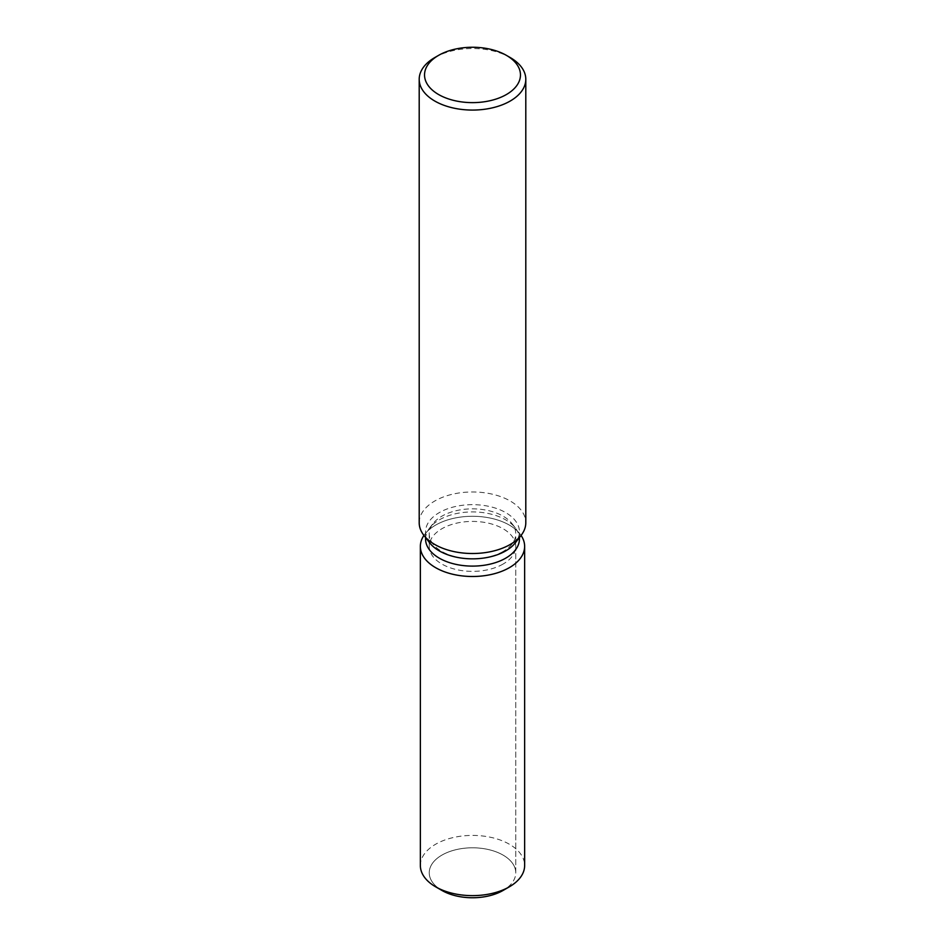 <?xml version="1.0" encoding="UTF-8"?>
<svg xmlns="http://www.w3.org/2000/svg" width="945" height="945" viewBox="0 0 945 945"><rect width="100%" height="100%" fill="white"/><g stroke="black" fill="none" stroke-linecap="round" stroke-linejoin="round"><path stroke-width="0.71" stroke-dasharray="4.72 3.54" d="M503.094 564.047A43.257 24.972 180 0 1 455.951 569.469A43.257 24.972 180 0 1 429.243 546.387A43.257 24.972 180 0 1 441.906 528.727A43.257 24.972 180 0 1 489.049 523.317A43.257 24.972 180 0 1 515.757 546.387A43.257 24.972 180 0 1 503.094 564.047M439.059 888.619A43.257 24.972 180 0 1 429.243 872.778A43.257 24.972 180 0 1 441.906 855.119A43.257 24.972 180 0 1 489.049 849.697A43.257 24.972 180 0 1 515.757 872.778A43.257 24.972 180 0 1 503.094 890.438A43.257 24.972 180 0 0 515.757 872.778L515.757 546.387M425.569 539.016A46.931 27.098 180 0 1 429.656 527.96A46.931 27.098 180 0 1 439.319 519.856A46.931 27.098 180 0 1 515.344 527.96A46.931 27.098 180 0 1 519.431 539.016M423.939 535.425A52.14 30.11 180 0 1 424.896 534.102A52.14 30.11 180 0 1 435.633 525.101A52.14 30.11 180 0 1 520.104 534.102A52.14 30.11 180 0 1 521.061 535.425A52.14 30.11 180 0 0 520.104 534.102A52.14 30.11 180 0 0 435.633 525.101A52.14 30.11 180 0 0 424.896 534.102A52.14 30.11 180 0 0 423.939 535.425M429.656 542.808A46.931 27.098 180 0 1 425.569 531.751A46.931 27.098 180 0 1 439.319 512.592A46.931 27.098 180 0 1 490.455 506.721A46.931 27.098 180 0 1 519.431 531.751A46.931 27.098 180 0 1 515.344 542.808M419.202 522.739A53.298 30.772 180 0 1 434.818 500.98A53.298 30.772 180 0 1 492.9 494.318A53.298 30.772 180 0 1 525.798 522.739M434.818 57.539A53.298 30.772 180 0 1 510.194 57.539M503.094 551.49A43.257 24.972 180 0 1 455.951 556.9A43.257 24.972 180 0 1 429.243 533.831A43.257 24.972 180 0 1 433.011 523.624A43.257 24.972 180 0 1 441.906 516.171A43.257 24.972 180 0 1 511.989 523.624A43.257 24.972 180 0 1 515.757 533.831A43.257 24.972 180 0 1 503.094 551.49M441.906 890.438A43.257 24.972 180 0 1 429.243 872.778A43.257 24.972 180 0 1 441.906 855.119A43.257 24.972 180 0 1 489.049 849.697A43.257 24.972 180 0 1 515.757 872.778L515.757 533.831M420.36 865.525A52.14 30.11 180 0 1 435.633 844.239A52.14 30.11 180 0 1 492.451 837.707A52.14 30.11 180 0 1 524.64 865.525M429.243 533.831L429.243 546.387M429.656 527.96L433.011 523.624M425.569 537.54L425.569 531.751M519.431 537.54L519.431 531.751M515.344 527.96L511.989 523.624"/><path stroke-width="1.42" d="M524.64 546.387A52.14 30.11 180 0 1 509.367 567.673A52.14 30.11 180 0 0 521.061 535.425A52.14 30.11 180 0 1 524.64 546.387L524.64 865.525A52.14 30.11 180 0 1 509.367 886.812L503.094 890.438A43.257 24.972 180 0 1 439.059 888.619M519.431 537.54L519.431 539.016A46.931 27.098 180 0 1 505.681 558.176A46.931 27.098 180 0 1 454.545 564.047A46.931 27.098 180 0 1 425.569 539.016L425.569 537.54M509.367 567.673A52.14 30.11 180 0 1 443.961 571.583A52.14 30.11 180 0 1 423.939 535.425A52.14 30.11 180 0 0 420.36 546.387A52.14 30.11 180 0 0 452.549 574.206A52.14 30.11 180 0 0 509.367 567.673M506.414 55.365L510.194 57.539A53.298 30.772 180 0 1 525.798 79.297L525.798 522.739A53.298 30.772 180 0 1 521.156 535.307L515.344 542.808A46.931 27.098 180 0 1 505.681 550.911A46.931 27.098 180 0 1 429.656 542.808L423.844 535.307A53.298 30.772 180 0 1 419.202 522.739L419.202 79.297A53.298 30.772 180 0 1 434.806 57.539A53.298 30.772 180 0 1 434.818 57.539L438.586 55.365A47.971 27.688 180 0 1 506.414 55.365A47.971 27.688 180 0 1 506.414 94.524A47.971 27.688 180 0 1 438.586 94.524A47.971 27.688 180 0 1 438.586 55.365L434.806 57.539M521.156 535.307A53.298 30.772 180 0 1 510.182 544.497A53.298 30.772 180 0 1 423.844 535.307M525.798 79.297A53.298 30.772 180 0 1 510.182 101.056A53.298 30.772 180 0 1 452.1 107.73A53.298 30.772 180 0 1 419.202 79.297M435.633 886.812L441.906 890.438A43.257 24.972 180 0 0 503.094 890.438L509.367 886.812A52.14 30.11 180 0 1 435.633 886.812A52.14 30.11 180 0 1 420.36 865.525L420.36 546.387"/></g></svg>

